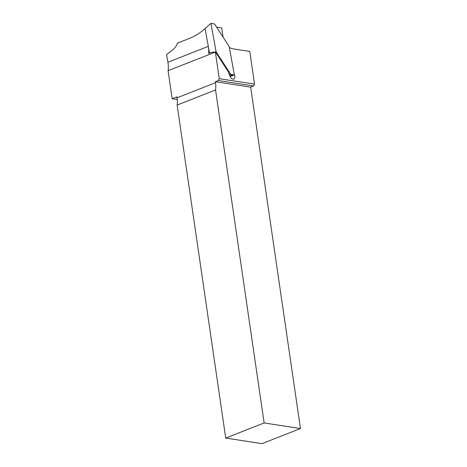 <?xml version="1.0" encoding="UTF-8"?>
<svg xmlns="http://www.w3.org/2000/svg" width="467" height="467" viewBox="0 0 467 467"><rect width="100%" height="100%" fill="white"/><g stroke="black" fill="none" stroke-linecap="round" stroke-linejoin="round"><path stroke-width="0.7" d="M177.302 99.518L172.165 98.73L176.97 96.838L177.11 97.796A20.355 12.907 -111.5 0 1 177.133 105.069L225.713 438.069L262.045 443.65L300.468 428.531L250.662 87.142L253.663 85.957L254.533 84.101L249.769 51.417L233.267 48.883A17.022 10.794 -111.5 0 1 229.338 47.401M234.206 74.125L234.487 74.831A3.672 2.329 -111.5 0 1 233.669 79.116A3.672 2.329 -111.5 0 1 230.161 76.565L228.217 71.655L215.41 51.89A20.355 12.907 -111.5 0 1 215.38 52.076L219.262 78.684L218.393 80.54L215.392 81.719L215.526 82.677A20.355 12.907 68.5 0 1 215.556 89.95L177.133 105.069M229.694 75.38L234.364 74.994L229.18 46.548L214.569 23.998L210.921 23.35L205.054 28.586L208.381 46.828A20.355 12.907 68.5 0 1 208.644 53.442L211.242 52.421L215.41 51.89M172.165 98.73L168.073 70.692L215.38 52.076M168.073 70.692A20.355 12.907 68.5 0 0 167.904 62.239L166.532 54.721L173.269 49.315C175.125 47.797 176.532 45.731 177.495 43.11L189.304 38.457C194.897 36.251 200.15 32.976 205.066 28.633M254.533 84.101L219.262 78.684M253.663 85.957L218.393 80.54M225.713 438.069L264.135 422.95L215.556 89.95M250.662 87.142L215.392 81.719M300.468 428.531L264.135 422.95M208.381 46.828L209.52 53.092M229.373 74.562L230.716 74.346L234.364 74.994M215.503 52.03L216.104 51.796L230.716 74.346M210.921 23.35L216.104 51.796M216.577 27.098L221.702 27.886L223.045 37.08M230.155 76.535L233.99 75.024M167.904 62.239L208.294 46.35M177.11 97.796L215.526 82.677"/></g></svg>
